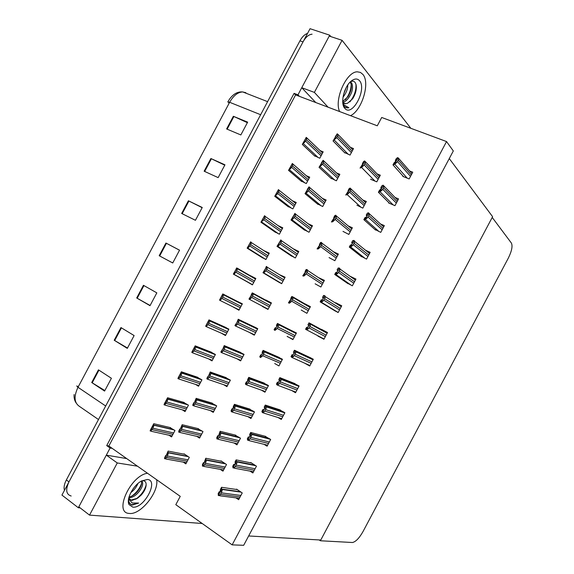 <?xml version="1.0" encoding="UTF-8"?>
<svg xmlns="http://www.w3.org/2000/svg" width="574" height="574" viewBox="0 0 574 574"><rect width="100%" height="100%" fill="white"/><g stroke="black" fill="none" stroke-linecap="round" stroke-linejoin="round"><path stroke-width="0.86" d="M446.543 141.563L381.703 117.476L377.283 125.792L299.47 96.382L297.971 94.832L294.082 93.361L106.714 445.603L110.108 448.007L112.231 448.387L180.243 496.345L175.816 504.675L232.147 544.87L243.685 545.3L453.316 150.948L446.543 141.563L232.147 544.87M297.971 94.832L329.698 35.179L310.046 28.7L61.935 495.097L78.329 507.746L110.108 448.007M329.698 35.179L330.832 36.607M80.166 507.897L78.329 507.746M299.47 96.382L295.596 94.918L108.845 445.998L112.231 448.387M108.845 445.998L106.714 445.603M295.596 94.918L294.082 93.361M318.053 335.855L323.93 339.27L327.517 332.518L321.512 329.347L321.167 330M249.066 332.26L254.289 335.166L257.748 328.665L252.101 325.867M304.572 363.141L309.716 366.004L313.311 359.245L307.219 356.224M307.104 356.454L306.846 356.928M223.752 384.731L226.917 386.639L230.375 380.139L224.814 377.168M291.757 390.564L295.502 392.738L299.097 385.979L293.056 382.865M292.79 383.367L292.539 383.841M236.897 358.75L240.606 360.903L244.065 354.395L238.461 351.518M278.046 417.506L281.289 419.472L284.883 412.713L278.892 409.513M278.476 410.288L278.239 410.74M210.349 410.575L213.227 412.383L216.685 405.875L211.175 402.826M264.09 444.333L267.075 446.206L270.67 439.447L264.722 436.161M264.169 437.209L263.947 437.625M196.839 436.362L199.537 438.127L202.995 431.619L197.528 428.484M250.042 471.111L252.861 472.947L256.456 466.188L250.723 462.486L250.558 462.809M249.855 464.129L249.661 464.488M183.271 462.127L185.847 463.871L189.305 457.363L184.053 453.833L183.881 454.149M235.95 497.866L238.641 499.689L242.235 492.937L236.567 489.12L236.388 489.464M303.452 229.306L309.02 232.248L312.478 225.74L308.03 223.688M289.813 254.949L295.337 257.97L298.796 251.469L293.135 248.736M388.856 202.672L388.684 202.995L394.962 205.664L398.55 198.913L395.034 197.434M317.085 203.67L322.696 206.518L326.154 200.017L322.358 198.353M330.717 178.026L336.378 180.796L339.837 174.302L336.457 172.882M403.013 176.053L402.833 176.39L409.162 178.945L412.749 172.193L409.571 170.93M374.7 229.299L380.756 232.377L384.343 225.625L380.361 223.874M360.544 255.932L366.549 259.096L370.144 252.345L365.43 250.171M346.38 282.566L352.343 285.816L355.937 279.064L349.875 276.137M262.533 306.251L267.972 309.429L271.43 302.928L265.862 299.987L265.583 300.511M332.224 309.199L338.136 312.543L341.731 305.791L335.661 302.728L335.489 303.05M276.18 280.593L281.655 283.7L285.113 277.199L279.351 274.623M344.35 152.397L350.054 155.08L353.512 148.58L350.427 147.353M301.192 310.025L306.896 313.311L310.426 306.659L304.579 303.646L304.349 304.091M247.136 281.82L252.424 284.876L255.832 278.476L250.407 275.678L250.214 276.037M315.126 283.807L320.873 287.007L324.41 280.363L318.434 277.594M329.06 257.604L334.857 260.711L338.395 254.067L333.264 251.649M342.994 231.394L348.841 234.422L352.371 227.778L348.16 225.883M356.928 205.191L362.818 208.132L366.348 201.488L362.689 199.917M260.567 256.571L265.898 259.548L269.306 253.141L263.76 250.565M273.992 231.322L279.373 234.214L282.774 227.813L277.952 225.539M287.423 206.073L292.84 208.886L296.249 202.486L292.252 200.685M300.848 180.832L306.308 183.558L309.716 177.158L306.215 175.658M370.861 178.995L370.689 179.318L376.795 181.843L380.325 175.199L377.039 173.85M261.514 390.191L264.937 392.221L268.474 385.57L262.648 382.514M262.332 383.102L262.124 383.497M208.642 358.908L212 360.895L215.408 354.488L209.998 351.661M274.695 363.514L278.921 365.911L282.458 359.267L276.589 356.296M276.41 356.633L276.187 357.042M233.647 307.19L238.949 310.218L242.357 303.811L236.861 301.149M287.179 336.378L292.912 339.607L296.442 332.963L290.523 330.086M290.48 330.165L290.265 330.574M221.255 333.157L225.474 335.553L228.883 329.153L223.429 326.405M220.265 469.353L222.97 471.154L226.508 464.502L220.99 460.865L220.818 461.187M168.978 435.207L171.561 436.929L174.97 430.529L169.689 427.443M234.113 443.013L236.962 444.843L240.492 438.192L234.759 434.963M195.555 384.408L198.525 386.237L201.926 379.83L196.559 376.917M247.889 416.645L250.946 418.525L254.483 411.881L248.707 408.738M248.262 409.571L248.061 409.944M182.302 409.829L185.043 411.587L188.451 405.179L183.128 402.18M314.272 155.59L319.783 158.237L323.184 151.837L320.019 150.546M293.041 339.363L287.129 336.464M310.269 306.961L304.579 303.646M239.064 310.01L233.589 307.291M255.703 278.727L250.407 275.678M323.944 339.241L317.931 336.077M327.474 332.604L321.512 329.347M271.394 303L265.862 299.987M267.986 309.408L262.418 306.466M492.607 216.707L320.78 540.026L248.642 535.965L449.27 158.553L492.607 216.707M320.392 540.765L352.472 542.509C355.744 541.799 359.259 538.154 363.012 531.567L508.327 258.106C511.757 251.118 512.783 246.117 511.405 243.089L492.219 217.438L320.392 540.765L319.151 539.94M71.183 496.015C66.11 494.472 65.364 489.766 68.959 481.895L303.036 41.88C305.734 37.059 308.747 34.497 312.084 34.189M260.646 114.721L229.636 102.287L227.77 101.993L229.593 99.058C233.396 93.871 237.772 91.503 242.73 91.94C237.787 92.177 233.424 95.628 229.636 102.287L77.999 387.292L76.708 385.922M64.439 490.397C63.621 487.491 64.266 484.004 66.362 479.929L299.951 40.833C302.154 36.822 304.686 34.354 307.542 33.407M210.888 158.532L224.958 164.817L218.142 177.617L204.143 171.203L210.888 158.532L211.397 158.768L204.66 171.439M233.36 116.285L247.659 122.147L240.843 134.947L226.615 128.956L233.36 116.285L233.883 116.515L227.139 129.179M143.443 285.3L156.831 292.869L150.015 305.677L136.698 297.978L143.443 285.3M120.956 327.567L134.115 335.568L127.299 348.375L114.204 340.253L120.956 327.567M98.463 369.85L111.399 378.273L104.583 391.088L91.711 382.528L98.463 369.85M188.408 200.778L202.249 207.494L195.44 220.294L181.664 213.456L188.408 200.778L188.918 201.029L182.173 213.707M165.929 243.039L179.54 250.178L172.731 262.985L159.185 255.717L165.929 243.039L166.424 243.297L159.68 255.982L159.185 255.717M229.105 102.086L228.703 102.811L229.241 103.026M78.387 386.56L77.906 386.237L77.533 386.962M172.738 262.964L159.68 255.982M179.526 250.207L166.424 243.297M202.148 207.695L188.918 201.029M104.863 390.557L91.711 382.528M127.493 348.023L114.204 340.253M150.115 305.49L136.698 297.978M247.372 122.678L233.883 116.515M224.764 165.183L211.397 158.768M305.167 139.331L302.319 144.418L304.859 142.015L307.198 138.248L306.222 137.373L305.189 139.346M314.968 156.243L302.319 144.418M302.964 143.5L305.827 138.255L306.674 138.592M304.012 141.67L304.859 142.015M305.827 138.255L306.222 137.373M336.149 135.773L333.049 140.967L336.716 137.545L338.265 134.711L337.232 133.785L335.324 136.691L336.206 135.83M344.974 153.028L333.049 140.967M333.925 140.006L336.945 134.66L337.821 135.012M335.101 138.133L335.977 138.485M336.945 134.66L337.232 133.785M363.421 162.944L360.07 168.074L361.606 167.479L364.138 164.896L365.652 161.99L364.547 160.928L363.435 161.753L362.402 163.698L363.529 163.052M362.947 164.264L362.402 163.698M361.161 167.292L364.354 161.925L365.265 162.291M362.467 165.477L363.378 165.85M364.354 161.925L364.547 160.928M396.612 159.637L396.44 160.577L394.037 162.901L392.982 164.882L394.797 164.243L397.509 161.61L398.952 158.718L397.775 157.585L396.397 158.453L395.35 160.433L396.763 159.809M403.594 176.699L392.982 164.882M396.053 161.229L395.35 160.433M394.331 164.056L397.696 158.589L398.65 158.962M395.78 162.198L396.727 162.578M397.696 158.589L397.775 157.585M381.954 187.217L381.746 188.229L379.471 190.295L378.417 192.268L380.117 191.845L382.772 189.32L384.264 186.356L383.102 185.18L381.839 185.84L380.784 187.82L382.09 187.354M389.552 203.368L378.417 192.268M381.538 188.588L380.784 187.82M379.658 191.651L382.973 186.285L383.913 186.672M381.057 189.894L381.99 190.288M382.973 186.285L383.102 185.18M367.288 214.798L367.037 215.881L365.968 217.281L364.906 217.682L363.859 219.663L365.444 219.447L368.034 217.037L369.577 213.987L368.429 212.767L367.274 213.234L366.219 215.214L367.41 214.906M375.554 230.059L363.859 219.663M367.016 215.932L366.219 215.214M364.992 219.246L368.25 213.98L369.182 214.382M366.327 217.589L367.26 217.998M368.25 213.98L368.429 212.767M352.623 242.379L352.336 243.534L351.302 244.868L350.341 245.084L349.286 247.057L350.764 247.05L353.297 244.754L354.89 241.604L354.208 240.571L352.709 240.628L351.654 242.608L352.723 242.458M361.67 256.815L349.286 247.057M352.472 243.261L351.654 242.608M350.312 246.842L353.527 241.676L354.445 242.099M351.604 245.292L352.522 245.715M353.527 241.676L353.756 240.37M337.957 269.959L337.634 271.193L336.637 272.449L335.776 272.478L334.721 274.458L336.091 274.659L338.56 272.478L340.203 269.206L339.535 268.18L338.143 268.029L337.089 270.002L338.029 270.01M348.045 283.721L334.721 274.458M337.914 270.591L337.089 270.002M335.639 274.444L338.796 269.378L339.708 269.816M336.873 272.994L337.785 273.432M338.796 269.378L339.083 267.965M322.05 162.291L319.036 167.314L322.552 164.193L324.145 161.28L323.126 160.311L321.318 163.03L322.093 162.334M331.463 178.715L319.036 167.314M319.811 166.539L322.789 161.287L323.657 161.653M320.938 164.76L321.806 165.125M322.789 161.287L323.126 160.311M307.944 188.81L305.031 193.66L306.121 193.259L308.374 190.841L310.025 187.834L309.013 186.844L307.305 189.377L307.987 188.846M318.003 204.43L305.031 193.66M305.698 193.072L308.625 187.92L309.486 188.294M306.781 191.393L307.635 191.766M308.625 187.92L309.013 186.844M293.838 215.329L291.011 220.007L292.008 219.806L294.204 217.489L295.897 214.382L294.9 213.385L293.874 215.358M304.658 230.21L291.011 220.007M291.585 219.612L294.462 214.547L295.316 214.941M292.618 218.02L293.465 218.414M294.462 214.547L294.9 213.385M279.732 241.855L276.998 246.361L277.888 246.354L280.033 244.144L281.777 240.915L280.786 239.925L279.753 241.869M291.606 256.148L276.998 246.361M277.472 246.153L280.299 241.18L281.145 241.589M278.455 244.653L279.294 245.062M280.299 241.18L280.786 239.925M291.291 165.427L288.528 170.349L290.91 168.232L293.3 164.386L292.331 163.482L291.305 165.441M301.694 181.549L288.528 170.349M289.074 169.61L291.893 164.458L292.733 164.81M290.078 167.873L290.91 168.232M291.893 164.458L292.331 163.482M277.407 191.529L274.731 196.286L276.969 194.45L279.402 190.511L278.44 189.599L277.407 191.529M288.492 206.905L274.731 196.286M275.183 195.727L277.959 190.661L278.785 191.034M276.137 194.077L276.969 194.45M277.959 190.661L278.44 189.599M263.523 217.632L260.94 222.217L263.739 219.763L265.497 216.628L264.557 215.716L263.538 217.639M275.477 232.355L260.94 222.217M261.292 221.844L264.018 216.864L264.836 217.252M262.196 220.287L263.021 220.674M264.018 216.864L264.557 215.716M348.999 190.066L345.749 195.017L347.17 194.622L349.645 192.154L351.209 189.162L350.118 188.064L349.107 188.695L348.074 190.64L349.092 190.152M348.648 191.178L348.074 190.64M346.732 194.428L349.867 189.162L350.779 189.549M347.98 192.713L348.884 193.101M349.867 189.162L350.118 188.064M334.577 217.194L331.42 221.966L332.733 221.772L335.151 219.412L336.766 216.319L335.682 215.2L334.778 215.645L333.745 217.589L334.656 217.252M334.341 218.084L333.745 217.589M332.296 221.571L335.388 216.398L336.285 216.8M333.494 219.95L334.391 220.359M335.388 216.398L335.682 215.2M320.156 244.323L317.092 248.915L318.297 248.922L320.658 246.669L322.323 243.469L321.253 242.343L320.45 242.587L319.417 244.531L320.213 244.366M320.019 244.983L319.417 244.531M317.867 248.714L320.902 243.641L321.792 244.058M319.015 247.193L319.897 247.616M320.902 243.641L321.253 242.343M147.504 473.256C130.556 475.351 113.451 512.855 129.093 513.414L129.415 513.45C140.673 515.043 159.098 491.975 156.659 479.713C159.098 491.975 140.673 515.043 129.415 513.45L129.093 513.414C113.451 512.855 130.556 475.351 147.504 473.256M126.689 458.583L106.312 455.139L78.803 506.849L89.53 515.115L117.275 462.96L137.466 466.181M106.312 455.139L117.275 462.96M89.53 515.115L202.184 523.488M362.897 74.426L360.45 72.424L357.444 71.836C346.56 71.312 333.903 99.654 339.614 111.557C333.903 99.654 346.56 71.312 357.444 71.836L360.45 72.424L362.897 74.426C370.374 82.8 361.9 110.473 350.52 115.675C361.9 110.473 370.374 82.8 362.897 74.426M315.765 102.538L301.759 87.707L314.38 92.392L342.075 40.316L410.855 128.303M342.075 40.316L329.225 36.076L301.759 87.707M314.38 92.392L328.098 107.202M128.813 497.83L129.15 499.337L132.135 502.989L138.643 503.054L132.451 505.048L131.31 504.79L129.093 502.415L128.504 499.416M132.781 507.129L129.05 504.589C125.921 499.129 133.362 485.095 141.606 480.926L147.489 479.469C159.084 480.467 144.024 508.794 132.781 507.129M141.792 480.825L143.6 480.775C145.566 481.242 146.399 482.899 146.076 485.748C145.595 488.869 143.938 492.018 141.096 495.19L137.53 498.239L131.74 500.471L131.145 500.076L137.53 498.239M129.064 499.057L131.145 500.076M128.834 497.73L129.164 498.677L131.668 500.463M129.028 497.012C131.948 496.402 134.66 494.702 137.172 491.925C139.747 488.948 141.226 486.142 141.591 483.516L141.405 481.034M128.87 497.866C133.082 497.428 136.354 495.211 139.647 490.906C142.732 486.573 143.464 483.208 141.821 480.818M133.032 488.948L135.005 486.429M130.815 492.592C133.993 490.296 136.368 487.269 137.932 483.509M131.769 496.115C136.49 492.707 139.776 488.438 141.62 483.308M135.78 499.222C141.197 495.226 144.655 490.433 146.155 484.843M128.447 502.422L129.078 503.247M130.47 504.266L131.891 504.711L138.643 503.054M128.375 501.54L129.078 502.982M342.793 102.739L343.862 104.82L348.877 107.74L347.514 107.977L344.364 106.585L343.058 104.454M344.859 108.357L344.838 108.335C339.966 103.636 344.091 86.244 351.482 80.884C354.782 78.444 357.473 78.394 359.546 80.74C367.181 89.171 352.135 117.455 344.859 108.357M350.405 81.831C352.472 80.726 354.101 81.027 355.284 82.735L356.045 84.55C356.892 88.927 355.765 93.655 352.666 98.742L347.579 103.27L345.491 103.7L347.579 103.27M342.735 101.914L343.288 102.703L345.727 103.786M342.943 102.251C345.713 101.641 348.339 98.95 350.822 94.193C352.788 90.326 352.981 85.217 351.625 82.95L350.269 81.967M342.714 101.512L348.038 96.64C350.843 91.948 351.855 87.729 351.073 83.969L350.09 82.147M343.596 94.358L346.251 87.506M343.001 97.236C346.23 93.06 347.808 88.992 347.744 85.038M342.778 102.574L343.374 103.047M344.386 103.528L345.491 103.7M343.862 104.82L343.274 102.689M344.343 91.897L345.067 89.989M345.404 99.761C349.085 94.961 351.015 89.867 351.195 84.486M349.875 101.892C354.352 96.131 356.368 90.211 355.93 84.127M343.489 105.968L344.45 106.922M345.871 107.682L348.877 107.74M265.626 268.381L262.985 272.715L263.767 272.901L265.855 270.799L267.649 267.441L266.271 266.537L265.64 268.395M279.789 282.745L262.985 272.715M263.358 272.693L266.135 267.814L266.967 268.237M264.284 271.294L265.123 271.717M266.135 267.814L266.673 266.465M251.512 294.914L248.965 299.076L249.647 299.456L251.677 297.454L253.514 293.96L252.259 292.891L251.247 294.792M249.245 299.233L251.964 294.455L252.797 294.892M250.121 297.928L250.946 298.372M251.964 294.455L252.553 293.005M238.239 319.252L236.832 322.76L234.945 325.436L235.527 326.01L237.5 324.116L239.372 320.464L238.239 319.252L256.391 327.912M235.125 325.781L237.801 321.096L238.619 321.548M235.95 324.568L236.768 325.028M237.801 321.096L238.44 319.553M323.291 297.547L322.925 298.853L321.964 300.037L321.203 299.879L320.156 301.859L321.404 302.268L323.815 300.202L325.515 296.794L324.855 295.789L323.571 295.431L322.523 297.404L323.327 297.576M335.56 311.23L320.156 301.859M323.32 297.906L322.523 297.404M320.966 302.046L324.066 297.081L324.97 297.54M322.143 300.697L323.047 301.156M324.066 297.081L324.41 295.567M308.618 325.142L308.216 326.52L307.298 327.632L306.638 327.28L305.583 329.261L306.724 329.885L309.077 327.933L310.821 324.367L309.006 322.832L307.951 324.812L308.618 325.142M308.661 325.193L307.951 324.812M306.286 329.648L309.336 324.791L310.225 325.264M307.413 328.407L308.303 328.88M309.336 324.791L309.73 323.176M294.433 350.233L293.379 352.214L293.953 352.737L293.508 354.187L292.625 355.227L292.066 354.689L291.011 356.669L292.044 357.502L294.333 355.665L296.127 351.927L294.433 350.233L311.216 358.097M292.912 355.076L292.066 354.689M291.606 357.258L294.598 352.501L295.488 352.988M292.675 356.117L293.565 356.605M294.598 352.501L295.05 350.779M305.727 271.452L302.756 275.864L303.861 276.072L306.157 273.934L307.872 270.612L307.248 269.701L306.121 269.536L305.088 271.488L305.763 271.473M305.684 271.875L305.088 271.488M303.431 275.857L306.416 270.885L307.291 271.315M304.529 274.437L305.404 274.874M306.416 270.885L306.817 269.486M291.298 298.588L288.428 302.814L289.418 303.23L291.664 301.199L293.422 297.734L291.793 296.493L290.753 298.437L291.298 298.588M291.319 298.76L290.753 298.437M288.995 303.007L291.929 298.128L292.797 298.58M290.035 301.687L290.903 302.139M291.929 298.128L292.381 296.636M277.457 323.449L276.424 325.393L276.869 325.723L276.388 327.08L275.563 328.17L275.125 327.826L274.092 329.77L274.982 330.387L277.163 328.472L278.964 324.848L277.457 323.449L296.392 333.063M275.699 328.113L275.125 327.826M274.559 330.158L277.436 325.379L278.297 325.845M275.549 328.938L276.41 329.404M277.436 325.379L277.945 323.786M249.64 243.735L247.143 248.162L247.803 248.162L249.79 245.995L251.591 242.737L250.659 241.833L249.64 243.735M263.021 258.106L247.143 248.162M247.401 247.961L250.077 243.075L250.888 243.476M248.262 246.497L249.073 246.899M250.077 243.075L250.659 241.833M235.756 269.845L233.345 274.099L233.905 274.286L235.842 272.227L237.686 268.84L236.581 268.015L235.756 269.845M252.467 284.804L233.345 274.099M233.51 274.085L236.136 269.292L236.94 269.708M234.314 272.707L235.125 273.131M236.136 269.292L236.768 267.95M222.784 293.953L219.548 300.044L220.007 300.417L221.887 298.458L223.774 294.928L222.784 293.953L242.3 303.926M219.612 300.209L222.195 295.502L222.992 295.933M220.373 298.925L221.169 299.355M222.195 295.502L222.877 294.075M224.219 345.613L222.683 349.365L220.925 351.797L221.399 352.565L223.322 350.779L225.223 346.961L224.219 345.613L240.563 352.393M222.303 350.04L221.937 349.896M221.004 352.336L223.63 347.744L224.441 348.21M221.779 351.216L222.59 351.69M223.63 347.744L224.319 346.1M210.199 371.981L208.534 375.97L206.905 378.166L207.279 379.127L209.137 377.441L211.06 373.444L210.199 371.981L226.292 377.692M208.305 376.393L207.917 376.257M206.884 378.883L209.46 374.384L210.263 374.872M207.609 377.864L208.412 378.352M209.46 374.384L210.199 372.655M196.172 398.342L194.385 402.582L193.79 403.457L193.897 402.625L192.886 404.534L193.151 405.689L194.959 404.11L196.889 399.92L196.071 399.21L196.172 398.342L212.344 403.178M194.299 402.747L193.897 402.625M192.764 405.438L195.289 401.032L196.078 401.535M193.438 404.512L194.234 405.014M195.289 401.032L196.071 399.21M182.152 424.717L180.236 429.194L179.669 430.005L179.87 429L178.858 430.902L179.023 432.251L180.049 431.684L181.542 429.338L182.704 426.389L181.951 425.764L182.152 424.717L198.532 428.728M180.286 429.094L179.87 429M178.636 432L181.111 427.687L181.901 428.204M179.26 431.167L180.049 431.684M181.111 427.687L181.951 425.764M168.125 451.085L166.08 455.806L165.556 456.552L165.843 455.369L164.831 457.277L164.508 458.561L164.896 458.82L165.864 458.353L167.357 456.014L168.498 452.857L167.823 452.326L168.125 451.085L184.771 454.321M166.266 455.447L165.843 455.369M164.508 458.561L166.941 454.343L167.716 454.873M165.09 457.815L165.864 458.353M166.941 454.343L167.823 452.326M279.861 377.642L278.806 379.622L279.28 380.627L278.799 381.854L277.952 382.822L277.493 382.097L276.438 384.078L277.357 385.118L279.588 383.396L281.418 379.471L279.861 377.642L295.043 383.654M278.426 382.456L277.493 382.097M276.926 384.874L279.868 380.21L280.743 380.72M277.945 383.827L278.821 384.336M279.868 380.21L280.37 378.395M265.281 405.057L264.234 407.038L264.6 408.2L264.083 409.527L263.279 410.424L262.914 409.513L261.866 411.486L262.67 412.742L264.836 411.135L266.695 406.995L265.281 405.057L280.299 409.972M263.911 409.829L262.914 409.513M262.246 412.484L265.131 407.927L265.999 408.451M263.208 411.544L264.076 412.075M265.131 407.927L265.69 406.005M250.709 432.473L249.654 434.453L249.92 435.766L249.367 437.201L248.599 438.027L248.341 436.922L247.286 438.902L247.982 440.366L250.092 438.873L251.957 434.511L250.709 432.473L265.855 436.455M249.374 437.187L248.341 436.922M247.566 440.1L250.393 435.652L251.254 436.19M248.47 439.268L249.331 439.806M250.393 435.652L251.01 433.621M236.129 459.889L235.082 461.869L235.24 463.333L234.651 464.875L233.927 465.629L233.762 464.344L232.714 466.325L233.295 467.997L234.579 467.545L236.136 465.112L237.198 462.013L236.323 461.245L236.129 459.889L251.527 463.01M234.816 464.545L233.762 464.344M232.879 467.724L235.656 463.369L236.502 463.928M233.733 466.985L234.579 467.545M235.656 463.369L236.323 461.245M221.557 487.304L220.502 489.285L219.935 492.557L219.246 493.238L219.182 491.76L218.134 493.74L218.601 495.627L219.835 495.29L221.385 492.858L222.418 489.507L221.636 488.861L221.557 487.304L237.256 489.586M220.244 491.904L219.182 491.76M218.192 495.348L220.911 491.093L221.758 491.667M218.988 494.709L219.835 495.29M220.911 491.093L221.636 488.861M263.122 350.405L262.088 352.35L262.44 352.859L261.923 354.287L261.134 355.313L260.79 354.782L259.757 356.727L260.539 357.552L262.655 355.744L264.506 351.948L263.122 350.405L279.273 357.473M261.443 355.062L260.79 354.782M260.115 357.315L262.949 352.63L263.796 353.118M261.055 356.189L261.909 356.669M262.949 352.63L263.509 350.944M248.786 377.362L247.753 379.314L247.451 381.502L246.705 382.456L246.454 381.746L245.421 383.69L246.088 384.716L248.155 383.016L250.027 379.034L248.786 377.362L264.32 383.138M247.164 381.997L246.454 381.746M245.679 384.472L248.456 379.888L249.295 380.383M246.562 383.439L247.408 383.941M248.456 379.888L249.066 378.094M234.45 404.326L233.417 406.277L232.979 408.717L232.269 409.599L232.118 408.71L231.085 410.654L231.645 411.881L233.654 410.295L235.541 406.105L234.45 404.326L249.977 409.133M232.857 408.932L232.118 408.71M231.236 411.63L233.962 407.145L234.795 407.662M232.068 410.704L232.908 411.221M233.962 407.145L234.623 405.258M220.107 431.296L218.507 435.931L217.833 436.749L217.783 435.673L216.742 437.618L217.202 439.053L219.146 437.575L221.04 433.169L220.179 432.416L220.107 431.296L235.821 435.221M218.543 435.86L217.783 435.673M216.793 438.794L219.462 434.403L220.294 434.934M217.575 437.962L218.4 438.493M219.462 434.403L220.179 432.416M205.772 458.26L204.028 463.153L203.397 463.9L203.44 462.644L202.407 464.588L202.751 466.224L203.892 465.772L205.42 463.383L206.511 460.226L205.736 459.58L205.772 458.26L221.743 461.367M204.215 462.788L203.44 462.644M202.349 465.959L204.968 461.668L205.786 462.214M203.074 465.227L203.892 465.772M204.968 461.668L205.736 459.58M208.986 319.897L205.75 325.989L206.102 326.556L207.932 324.69L209.847 321.01L208.986 319.897L226.278 327.682M205.722 326.333L208.247 321.72L209.036 322.172M206.432 325.142L207.221 325.587M208.247 321.72L208.979 320.206M195.189 345.849L191.946 351.934L192.204 352.687L193.976 350.929L195.921 347.083L195.189 345.849L211.749 352.35M191.824 352.465L194.306 347.944L195.088 348.404M192.484 351.36L193.266 351.826M194.306 347.944L195.081 346.33M181.384 371.794L178.148 377.886L178.299 378.826L180.021 377.175L181.98 373.15L181.183 372.461L181.384 371.794L197.879 377.362M177.926 378.596L180.358 374.162L181.133 374.643M178.536 377.584L179.31 378.065M180.358 374.162L181.183 372.461M167.579 397.746L164.343 403.838L164.02 404.727L164.401 404.971L166.819 401.994L168.024 399.21L167.285 398.593L167.579 397.746L184.211 402.489M164.02 404.727L166.41 400.387L167.178 400.882M164.587 403.809L165.355 404.304M166.41 400.387L167.285 398.593M153.775 423.705L150.539 429.797L150.123 430.866L150.496 431.117L152.856 428.24L154.054 425.269L153.38 424.731L153.775 423.705L170.636 427.666M150.123 430.866L152.454 426.618L153.215 427.121M150.639 430.041L151.393 430.55M152.454 426.618L153.38 424.731M244.302 92.558L245.902 92.723L242.73 91.94L267.599 101.641M105.688 406.005L77.999 387.292C73.781 396.29 74.161 402.582 79.133 406.177L98.491 419.537M66.362 479.929L68.959 481.895M299.951 40.833L303.036 41.88M143.93 285.579L137.186 298.258M121.437 327.862L114.692 340.547M98.936 370.158L92.192 382.836M321.806 154.42L306.337 139.676M321.074 155.791L305.583 141.096M318.204 157.585L303.373 143.672M352.106 151.22L337.483 136.103M351.367 152.612L336.716 137.545M348.325 154.384L334.348 140.178M378.89 177.897L364.921 163.418M378.137 179.318L364.138 164.896M374.994 181.097L361.606 167.479M411.285 174.955L398.306 160.103M410.518 176.397L397.509 161.61M407.203 178.155L394.797 164.243M397.093 201.653L383.568 187.82M396.325 203.096L382.772 189.32M393.125 204.882L380.117 191.845M382.901 228.352L368.831 215.537M382.133 229.794L368.034 217.037M379.098 231.638L365.444 219.447M368.702 255.05L354.093 243.254M367.934 256.499L353.297 244.754M365.179 258.458L350.764 247.05M354.502 281.755L339.356 270.978M353.735 283.204L338.56 272.478M351.525 285.422L336.091 274.659M338.438 176.921L323.32 162.751M337.699 178.313L322.552 164.193M334.778 180.121L320.235 166.718M324.769 202.629L309.142 189.398M324.023 204.021L308.374 190.841M321.289 205.894L306.121 193.259M311.094 228.344L294.971 216.046M310.355 229.736L294.204 217.489M307.915 231.731L292.008 219.806M297.425 254.052L280.801 242.702M296.679 255.444L280.033 244.144M294.835 257.726L277.888 246.354M308.346 179.734L292.396 165.893M307.614 181.104L291.635 167.314M304.894 182.941L289.483 169.789M294.885 205.047L278.447 192.118M294.153 206.418L277.687 193.538M291.664 208.348L275.592 195.913M281.418 230.361L264.499 218.342M280.693 231.731L263.739 219.763M278.62 233.855L261.694 222.03M364.921 204.172L350.434 190.676M364.167 205.592L349.645 192.154M361.168 207.415L347.17 194.622M350.951 230.447L335.933 217.933M350.197 231.867L335.151 219.412M336.981 256.721L321.44 245.191M336.228 258.142L320.658 246.669M283.75 279.768L266.623 269.357M283.011 281.16L265.855 270.799M281.705 283.613L263.767 272.901M271.294 303.187L252.962 293.221M270.074 305.483L252.445 296.012M269.335 306.875L251.677 297.454M268.101 309.192L249.647 299.456M257.69 328.766L238.841 319.775M256.399 331.205L238.267 322.674M255.652 332.597L237.5 324.116M254.497 334.771L235.771 326.125M340.31 308.46L324.619 298.702M339.535 309.91L323.815 300.202M338.172 312.478L321.404 302.268M327.374 332.791L310.168 323.406M326.104 335.173L309.874 326.434M325.336 336.615L309.077 327.933M324.059 339.019L306.724 329.885M313.261 359.331L295.488 351.023M311.904 361.885L295.129 354.165M311.137 363.328L294.333 355.665M309.953 365.559L292.36 357.645M323.011 283.004L306.947 272.456M322.251 284.424L306.157 273.934M310.24 307.018L292.984 296.959M309.034 309.286L292.446 299.721M308.281 310.706L291.664 301.199M296.349 333.142L278.368 324.016M295.058 335.568L277.945 326.993M294.304 336.988L277.163 328.472M267.958 255.681L250.544 244.574M267.226 257.052L249.79 245.995M265.913 259.527L247.803 248.162M255.66 278.806L237.306 268.237M254.49 281.002L236.596 270.806M253.758 282.372L235.842 272.227M252.517 284.711L233.905 274.286M242.264 303.998L223.264 294.29M241.023 306.322L222.64 297.038M240.291 307.693L221.887 298.458M239.114 309.91L220.129 300.482M243.677 354.18L224.714 346.33M242.716 356.928L224.09 349.336M241.977 358.32L223.322 350.779M240.893 360.35L221.858 352.745M229.37 379.536L210.593 372.892M229.04 382.65L209.905 375.999M228.294 384.042L209.137 377.441M227.29 385.936L207.91 379.342M215.401 405.079L196.466 399.454M215.358 408.379L195.727 402.668M214.619 409.771L194.959 404.11M213.686 411.522L193.919 405.904M201.553 430.687L182.338 426.016M201.675 434.109L181.542 429.338M200.936 435.501L180.774 430.78M200.082 437.108L179.892 432.452M187.77 456.33L168.211 452.585M187.992 459.839L167.357 456.014M187.253 461.231L166.589 457.456M186.471 462.701L165.814 458.985M298.401 385.577L280.801 378.639M297.705 388.598L280.385 381.897M296.937 390.047L279.588 383.396M295.84 392.107L277.938 385.341M283.621 411.96L266.121 406.263M283.499 415.318L265.64 409.635M282.731 416.767L264.836 411.135M281.726 418.647L263.473 412.993M269.149 438.507L251.434 433.887M269.292 442.037L250.888 437.374M268.524 443.487L250.092 438.873M267.613 445.202L248.958 440.61M254.791 465.119L236.739 461.51M255.086 468.764L236.136 465.112M254.318 470.206L235.34 466.619M253.5 471.749L234.386 468.197M240.492 491.76L222.052 489.141M240.879 495.484L221.385 492.858M240.111 496.933L220.588 494.365M239.38 498.304L219.756 495.778M282.451 359.274L263.925 351.173M281.081 361.857L263.444 354.266M280.327 363.277L262.655 355.744M267.549 385.032L249.482 378.338M267.104 388.146L248.944 381.538M266.35 389.567L248.155 383.016M265.303 391.54L246.72 384.939M253.177 411.084L235.039 405.509M253.127 414.435L234.436 408.817M252.366 415.863L233.654 410.295M251.405 417.671L232.456 412.118M238.992 437.237L220.588 432.674M239.143 440.732L219.928 436.096M238.389 442.159L219.146 437.575M237.507 443.81L218.142 439.275M224.893 463.44L206.138 459.846M225.159 467.028L205.42 463.383M224.405 468.456L204.638 464.861M223.609 469.955L203.777 466.411M228.861 329.189L209.367 320.421M227.555 331.65L208.692 323.27M226.823 333.02L207.932 324.69M225.718 335.101L206.432 326.692M214.748 354.108L195.469 346.56M214.088 356.978L194.737 349.509M213.356 358.348L193.976 350.929M212.315 360.3L192.706 352.881M200.857 379.177L181.563 372.698M200.613 382.306L180.774 375.755M199.881 383.676L180.021 377.175M198.913 385.498L178.945 379.034M187.16 404.361L167.658 398.837M187.138 407.633L166.819 401.994M186.414 409.011L166.065 403.414M185.51 410.697L165.147 405.172M173.556 429.596L153.753 424.982M173.671 432.968L152.856 428.24M172.939 434.346L152.103 429.661M172.107 435.903L151.314 431.296M74.096 394.503C73.859 397.825 74.541 400.659 76.148 403.005M322.566 152.985L307.198 138.248M352.831 149.85L338.265 134.711M379.615 176.541L365.652 161.99M411.96 173.678L398.952 158.718M397.811 200.297L384.264 186.356M383.669 226.902L369.577 213.987M369.527 253.5L354.89 241.604M355.392 280.09L340.203 269.206M339.205 175.479L324.145 161.28M325.58 201.094L310.025 187.834M311.962 226.708L295.897 214.382M298.344 252.323L281.777 240.915M309.149 178.22L293.3 164.386M295.739 203.44L279.402 190.511M282.322 228.66L265.497 216.628M365.688 202.73L351.209 189.162M351.769 228.904L336.766 216.319M337.856 255.078L322.323 243.469M129.093 502.415L129.05 504.589M129.164 498.677L129.15 499.337M131.891 504.711L132.336 505.034M344.35 106.57L344.838 108.335M284.733 277.924L267.649 267.441M271.122 303.517L253.514 293.96M257.518 329.103L239.372 320.464M341.257 306.674L325.515 296.794M327.13 333.243L310.821 324.367M313.017 359.798L296.127 351.927M323.944 281.246L307.872 270.612M310.039 307.399L293.422 297.734M296.134 333.544L278.964 324.848M268.912 253.88L251.591 242.737M255.509 279.086L237.686 268.84M242.106 304.285L223.774 294.928M243.914 354.675L225.223 346.961M230.317 380.239L211.06 373.444M216.412 405.703L196.889 399.92M202.235 431.124L182.704 426.389M188.207 456.624L168.498 452.857M298.903 386.345L281.418 379.471M284.797 412.871L266.695 406.995M270.447 439.311L251.957 434.511M255.674 465.686L237.198 462.013M241.058 492.14L222.418 489.507M282.236 359.676L264.506 351.948M268.352 385.8L250.027 379.034M254.469 411.91L235.541 406.105M239.954 437.847L221.04 433.169M225.525 463.857L206.511 460.226M228.71 329.483L209.847 321.01M215.315 354.667L195.921 347.083M201.919 379.844L181.98 373.15M187.913 404.842L168.024 399.21M174.051 429.919L154.054 425.269"/></g></svg>
